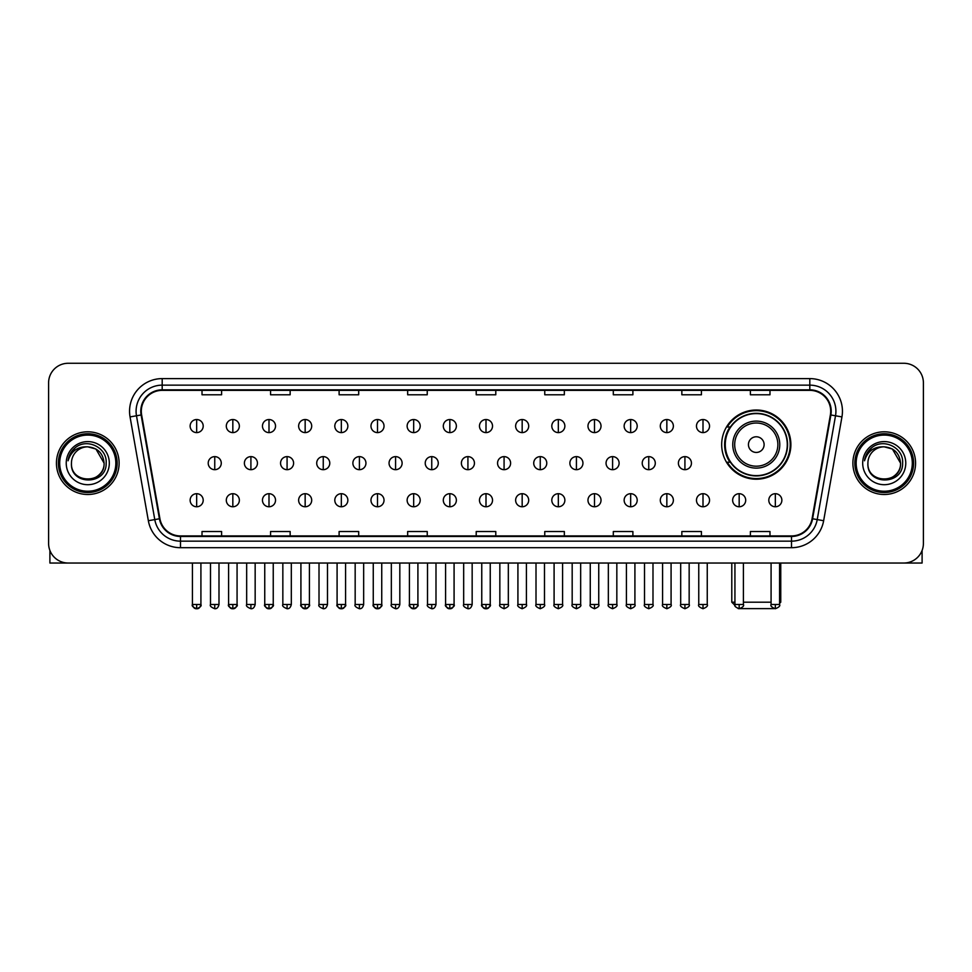 <?xml version="1.0" encoding="UTF-8"?>
<svg xmlns="http://www.w3.org/2000/svg" width="972" height="972" viewBox="0 0 972 972"><rect width="100%" height="100%" fill="white"/><g stroke="black" fill="none" stroke-linecap="round" stroke-linejoin="round"><path stroke-width="1.46" d="M721.674 444.605A34.603 34.603 0 0 0 756.277 479.208A34.603 34.603 0 0 0 790.88 444.605A34.603 34.603 0 0 0 756.277 410.014A34.603 34.603 0 0 0 721.674 444.605M729.972 462.235A31.663 31.663 0 0 1 729.972 426.987M48.6 382.847L48.6 543.445A19.586 19.586 0 0 0 68.186 563.031L903.814 563.031A19.586 19.586 0 0 0 923.4 543.445L923.4 382.847A19.586 19.586 0 0 0 903.814 363.273L68.186 363.273A19.586 19.586 0 0 0 48.6 382.847L48.6 543.445M56.437 463.146A31.335 31.335 0 0 0 87.772 494.493A31.335 31.335 0 0 0 119.106 463.146A31.335 31.335 0 0 0 87.772 431.811A31.335 31.335 0 0 0 56.437 463.146A31.335 31.335 0 0 0 87.772 494.493A31.335 31.335 0 0 0 119.106 463.146A31.335 31.335 0 0 0 87.772 431.811A31.335 31.335 0 0 0 56.437 463.146M852.894 463.146A31.335 31.335 0 0 0 884.228 494.493A31.335 31.335 0 0 0 915.563 463.146A31.335 31.335 0 0 0 884.228 431.811A31.335 31.335 0 0 0 852.894 463.146A31.335 31.335 0 0 0 884.228 494.493A31.335 31.335 0 0 0 915.563 463.146A31.335 31.335 0 0 0 884.228 431.811A31.335 31.335 0 0 0 852.894 463.146M141.305 411.253A20.886 20.886 0 0 1 162.19 390.355L809.81 390.355A20.886 20.886 0 0 1 830.38 414.874L812.082 518.683A20.886 20.886 0 0 1 791.5 535.937L180.5 535.937A20.886 20.886 0 0 1 159.918 518.683L141.62 414.874A20.886 20.886 0 0 1 141.305 411.253M140.782 411.253A21.408 21.408 0 0 0 141.11 414.971L159.408 518.769A21.408 21.408 0 0 0 180.5 536.459L791.5 536.459A21.408 21.408 0 0 0 812.592 518.769L830.89 414.971A21.408 21.408 0 0 0 809.81 389.833L162.19 389.833A21.408 21.408 0 0 0 140.782 411.253M130.054 416.915A32.647 32.647 0 0 1 162.19 378.606L809.81 378.606A32.647 32.647 0 0 1 841.946 416.915L823.649 520.725A32.647 32.647 0 0 1 791.5 547.698L180.5 547.698A32.647 32.647 0 0 1 148.352 520.725L130.054 416.915L136.481 415.785A26.11 26.11 0 0 1 162.19 385.143L809.81 385.143A26.11 26.11 0 0 1 835.519 415.785L817.221 519.583A26.11 26.11 0 0 1 791.5 541.161L180.5 541.161A26.11 26.11 0 0 1 154.779 519.583L136.481 415.785A26.11 26.11 0 0 1 136.08 411.253M903.814 363.273L68.186 363.273M68.186 563.031L903.814 563.031M923.4 543.445L923.4 382.847M812.592 518.769L817.221 519.583L835.519 415.785L841.946 416.915M476.207 390.355L476.207 394.778L495.793 394.778L495.793 390.355M407.657 390.355L407.657 394.778L427.243 394.778L427.243 390.355M339.107 390.355L339.107 394.778L358.692 394.778L358.692 390.355M270.568 390.355L270.568 394.778L290.154 394.778L290.154 390.355M202.018 390.355L202.018 394.778L221.604 394.778L221.604 390.355M544.757 390.355L544.757 394.778L564.343 394.778L564.343 390.355M613.308 390.355L613.308 394.778L632.894 394.778L632.894 390.355M681.846 390.355L681.846 394.778L701.432 394.778L701.432 390.355M750.396 390.355L750.396 394.778L769.982 394.778L769.982 390.355M495.793 535.937L495.793 531.526L476.207 531.526L476.207 535.937M427.243 535.937L427.243 531.526L407.657 531.526L407.657 535.937M358.692 535.937L358.692 531.526L339.107 531.526L339.107 535.937M290.154 535.937L290.154 531.526L270.568 531.526L270.568 535.937M221.604 535.937L221.604 531.526L202.018 531.526L202.018 535.937M564.343 535.937L564.343 531.526L544.757 531.526L544.757 535.937M632.894 535.937L632.894 531.526L613.308 531.526L613.308 535.937M701.432 535.937L701.432 531.526L681.846 531.526L681.846 535.937M769.982 535.937L769.982 531.526L750.396 531.526L750.396 535.937M49.9 550.48L49.9 563.031L125.631 563.031M115.838 463.146A28.067 28.067 0 0 0 87.772 435.079A28.067 28.067 0 0 0 59.693 463.146A28.067 28.067 0 0 0 87.772 491.225A28.067 28.067 0 0 0 115.838 463.146M117.15 463.146A29.379 29.379 0 0 0 87.772 433.767A29.379 29.379 0 0 0 58.393 463.146A29.379 29.379 0 0 0 87.772 492.525A29.379 29.379 0 0 0 117.15 463.146M104.089 463.146C103.117 453.231 97.686 447.8 87.772 446.828L95.936 449.015L104.089 463.146L95.936 449.015L87.772 446.828L95.936 449.015L104.089 463.146L95.936 449.015L87.772 446.828L95.936 449.015L104.089 463.146C105.085 484.202 70.446 484.202 71.454 463.146C69.996 485.806 106.92 485.295 106.155 463.146C107.37 447.606 86.994 437.728 75.257 447.74C71.163 451.154 68.769 455.503 68.064 460.777C71.138 451.057 77.711 446.403 87.772 446.828L95.936 449.015L104.089 463.146C105.085 484.202 70.446 484.202 71.454 463.146C70.446 484.202 105.085 484.202 104.089 463.146C105.085 484.202 70.446 484.202 71.454 463.146C70.446 484.202 105.085 484.202 104.089 463.146C105.085 484.202 70.446 484.202 71.454 463.146C70.446 484.202 105.085 484.202 104.089 463.146C105.085 484.202 70.446 484.202 71.454 463.146C70.446 484.202 105.085 484.202 104.089 463.146C105.085 484.202 70.446 484.202 71.454 463.146C70.446 484.202 105.085 484.202 104.089 463.146C105.085 484.202 70.446 484.202 71.454 463.146C70.446 484.202 105.085 484.202 104.089 463.146C105.085 484.202 70.446 484.202 71.454 463.146A16.317 16.317 0 0 1 87.772 446.828L95.936 449.015L104.089 463.146C104.745 475.818 88.452 484.238 78.513 476.596M66.23 463.146A21.542 21.542 0 0 0 87.772 484.7A21.542 21.542 0 0 0 109.314 463.146A21.542 21.542 0 0 0 87.772 441.604A21.542 21.542 0 0 0 66.23 463.146M75.245 447.74L70.434 453.462M70.142 454.021L70.567 453.231L70.142 454.021M774.344 608.618L738.21 608.618M743.41 602.203L771.088 602.203M779.58 602.203L780.759 602.203L779.58 603.381M764.114 444.605A7.837 7.837 0 0 0 756.277 436.78A7.837 7.837 0 0 0 748.44 444.605A7.837 7.837 0 0 0 756.277 452.442A7.837 7.837 0 0 0 764.114 444.605M779.775 444.605A23.498 23.498 0 0 0 756.277 421.107A23.498 23.498 0 0 0 732.767 444.605A23.498 23.498 0 0 0 756.277 468.115A23.498 23.498 0 0 0 779.775 444.605A23.498 23.498 0 0 1 756.277 468.115A23.498 23.498 0 0 1 732.767 444.605M787.284 444.605A31.007 31.007 0 0 0 756.277 413.598A31.007 31.007 0 0 0 725.27 444.605A31.007 31.007 0 0 0 756.277 475.624A31.007 31.007 0 0 0 787.284 444.605M731.794 563.031L731.794 602.203L734.929 602.203M790.224 444.605A33.947 33.947 0 0 1 727.263 462.235L730.409 462.235A31.298 31.298 0 0 0 776.98 468.079A31.298 31.298 0 0 0 776.98 421.143A31.298 31.298 0 0 0 730.409 426.987L727.263 426.987A33.947 33.947 0 0 1 790.224 444.605M196.66 419.54A6.525 6.525 0 0 0 190.135 426.064A6.525 6.525 0 0 0 196.66 432.601A6.525 6.525 0 0 0 203.197 426.064A6.525 6.525 0 0 0 196.66 419.54L196.66 432.601A6.525 6.525 0 0 0 203.197 426.064A6.525 6.525 0 0 0 196.66 419.54M232.83 419.54A6.525 6.525 0 0 0 226.306 426.064A6.525 6.525 0 0 0 232.83 432.601A6.525 6.525 0 0 0 239.355 426.064A6.525 6.525 0 0 0 232.83 419.54L232.83 432.601A6.525 6.525 0 0 0 239.355 426.064A6.525 6.525 0 0 0 232.83 419.54M269.001 419.54A6.525 6.525 0 0 0 262.464 426.064A6.525 6.525 0 0 0 269.001 432.601A6.525 6.525 0 0 0 275.526 426.064A6.525 6.525 0 0 0 269.001 419.54L269.001 432.601A6.525 6.525 0 0 0 275.526 426.064A6.525 6.525 0 0 0 269.001 419.54M305.159 419.54A6.525 6.525 0 0 0 298.635 426.064A6.525 6.525 0 0 0 305.159 432.601A6.525 6.525 0 0 0 311.696 426.064A6.525 6.525 0 0 0 305.159 419.54L305.159 432.601A6.525 6.525 0 0 0 311.696 426.064A6.525 6.525 0 0 0 305.159 419.54M341.33 419.54A6.525 6.525 0 0 0 334.805 426.064A6.525 6.525 0 0 0 341.33 432.601A6.525 6.525 0 0 0 347.855 426.064A6.525 6.525 0 0 0 341.33 419.54L341.33 432.601A6.525 6.525 0 0 0 347.855 426.064A6.525 6.525 0 0 0 341.33 419.54M377.5 419.54A6.525 6.525 0 0 0 370.976 426.064A6.525 6.525 0 0 0 377.5 432.601A6.525 6.525 0 0 0 384.025 426.064A6.525 6.525 0 0 0 377.5 419.54L377.5 432.601A6.525 6.525 0 0 0 384.025 426.064A6.525 6.525 0 0 0 377.5 419.54M413.671 419.54A6.525 6.525 0 0 0 407.134 426.064A6.525 6.525 0 0 0 413.671 432.601A6.525 6.525 0 0 0 420.196 426.064A6.525 6.525 0 0 0 413.671 419.54L413.671 432.601A6.525 6.525 0 0 0 420.196 426.064A6.525 6.525 0 0 0 413.671 419.54M449.829 419.54A6.525 6.525 0 0 0 443.305 426.064A6.525 6.525 0 0 0 449.829 432.601A6.525 6.525 0 0 0 456.366 426.064A6.525 6.525 0 0 0 449.829 419.54L449.829 432.601A6.525 6.525 0 0 0 456.366 426.064A6.525 6.525 0 0 0 449.829 419.54M486 419.54A6.525 6.525 0 0 0 479.475 426.064A6.525 6.525 0 0 0 486 432.601A6.525 6.525 0 0 0 492.525 426.064A6.525 6.525 0 0 0 486 419.54L486 432.601A6.525 6.525 0 0 0 492.525 426.064A6.525 6.525 0 0 0 486 419.54M522.171 419.54A6.525 6.525 0 0 0 515.634 426.064A6.525 6.525 0 0 0 522.171 432.601A6.525 6.525 0 0 0 528.695 426.064A6.525 6.525 0 0 0 522.171 419.54L522.171 432.601A6.525 6.525 0 0 0 528.695 426.064A6.525 6.525 0 0 0 522.171 419.54M558.329 419.54A6.525 6.525 0 0 0 551.804 426.064A6.525 6.525 0 0 0 558.329 432.601A6.525 6.525 0 0 0 564.866 426.064A6.525 6.525 0 0 0 558.329 419.54L558.329 432.601A6.525 6.525 0 0 0 564.866 426.064A6.525 6.525 0 0 0 558.329 419.54M594.5 419.54A6.525 6.525 0 0 0 587.975 426.064A6.525 6.525 0 0 0 594.5 432.601A6.525 6.525 0 0 0 601.024 426.064A6.525 6.525 0 0 0 594.5 419.54L594.5 432.601A6.525 6.525 0 0 0 601.024 426.064A6.525 6.525 0 0 0 594.5 419.54M630.67 419.54A6.525 6.525 0 0 0 624.146 426.064A6.525 6.525 0 0 0 630.67 432.601A6.525 6.525 0 0 0 637.195 426.064A6.525 6.525 0 0 0 630.67 419.54L630.67 432.601A6.525 6.525 0 0 0 637.195 426.064A6.525 6.525 0 0 0 630.67 419.54M666.841 419.54A6.525 6.525 0 0 0 660.304 426.064A6.525 6.525 0 0 0 666.841 432.601A6.525 6.525 0 0 0 673.365 426.064A6.525 6.525 0 0 0 666.841 419.54L666.841 432.601A6.525 6.525 0 0 0 673.365 426.064A6.525 6.525 0 0 0 666.841 419.54M702.999 419.54A6.525 6.525 0 0 0 696.474 426.064A6.525 6.525 0 0 0 702.999 432.601A6.525 6.525 0 0 0 709.536 426.064A6.525 6.525 0 0 0 702.999 419.54L702.999 432.601A6.525 6.525 0 0 0 709.536 426.064A6.525 6.525 0 0 0 702.999 419.54M214.751 456.621A6.525 6.525 0 0 0 208.215 463.146A6.525 6.525 0 0 0 214.751 469.683A6.525 6.525 0 0 0 221.276 463.146A6.525 6.525 0 0 0 214.751 456.621L214.751 469.683A6.525 6.525 0 0 0 221.276 463.146A6.525 6.525 0 0 0 214.751 456.621M250.91 456.621A6.525 6.525 0 0 0 244.385 463.146A6.525 6.525 0 0 0 250.91 469.683A6.525 6.525 0 0 0 257.446 463.146A6.525 6.525 0 0 0 250.91 456.621L250.91 469.683A6.525 6.525 0 0 0 257.446 463.146A6.525 6.525 0 0 0 250.91 456.621M287.08 456.621A6.525 6.525 0 0 0 280.556 463.146A6.525 6.525 0 0 0 287.08 469.683A6.525 6.525 0 0 0 293.605 463.146A6.525 6.525 0 0 0 287.08 456.621L287.08 469.683A6.525 6.525 0 0 0 293.605 463.146A6.525 6.525 0 0 0 287.08 456.621M323.251 456.621A6.525 6.525 0 0 0 316.714 463.146A6.525 6.525 0 0 0 323.251 469.683A6.525 6.525 0 0 0 329.775 463.146A6.525 6.525 0 0 0 323.251 456.621L323.251 469.683A6.525 6.525 0 0 0 329.775 463.146A6.525 6.525 0 0 0 323.251 456.621M359.409 456.621A6.525 6.525 0 0 0 352.885 463.146A6.525 6.525 0 0 0 359.409 469.683A6.525 6.525 0 0 0 365.946 463.146A6.525 6.525 0 0 0 359.409 456.621L359.409 469.683A6.525 6.525 0 0 0 365.946 463.146A6.525 6.525 0 0 0 359.409 456.621M395.58 456.621A6.525 6.525 0 0 0 389.055 463.146A6.525 6.525 0 0 0 395.58 469.683A6.525 6.525 0 0 0 402.116 463.146A6.525 6.525 0 0 0 395.58 456.621L395.58 469.683A6.525 6.525 0 0 0 402.116 463.146A6.525 6.525 0 0 0 395.58 456.621M431.75 456.621A6.525 6.525 0 0 0 425.226 463.146A6.525 6.525 0 0 0 431.75 469.683A6.525 6.525 0 0 0 438.275 463.146A6.525 6.525 0 0 0 431.75 456.621L431.75 469.683A6.525 6.525 0 0 0 438.275 463.146A6.525 6.525 0 0 0 431.75 456.621M467.921 456.621A6.525 6.525 0 0 0 461.384 463.146A6.525 6.525 0 0 0 467.921 469.683A6.525 6.525 0 0 0 474.445 463.146A6.525 6.525 0 0 0 467.921 456.621L467.921 469.683A6.525 6.525 0 0 0 474.445 463.146A6.525 6.525 0 0 0 467.921 456.621M504.079 456.621A6.525 6.525 0 0 0 497.555 463.146A6.525 6.525 0 0 0 504.079 469.683A6.525 6.525 0 0 0 510.616 463.146A6.525 6.525 0 0 0 504.079 456.621L504.079 469.683A6.525 6.525 0 0 0 510.616 463.146A6.525 6.525 0 0 0 504.079 456.621M540.25 456.621A6.525 6.525 0 0 0 533.725 463.146A6.525 6.525 0 0 0 540.25 469.683A6.525 6.525 0 0 0 546.774 463.146A6.525 6.525 0 0 0 540.25 456.621L540.25 469.683A6.525 6.525 0 0 0 546.774 463.146A6.525 6.525 0 0 0 540.25 456.621M576.42 456.621A6.525 6.525 0 0 0 569.884 463.146A6.525 6.525 0 0 0 576.42 469.683A6.525 6.525 0 0 0 582.945 463.146A6.525 6.525 0 0 0 576.42 456.621L576.42 469.683A6.525 6.525 0 0 0 582.945 463.146A6.525 6.525 0 0 0 576.42 456.621M612.591 456.621A6.525 6.525 0 0 0 606.054 463.146A6.525 6.525 0 0 0 612.591 469.683A6.525 6.525 0 0 0 619.115 463.146A6.525 6.525 0 0 0 612.591 456.621L612.591 469.683A6.525 6.525 0 0 0 619.115 463.146A6.525 6.525 0 0 0 612.591 456.621M648.749 456.621A6.525 6.525 0 0 0 642.225 463.146A6.525 6.525 0 0 0 648.749 469.683A6.525 6.525 0 0 0 655.286 463.146A6.525 6.525 0 0 0 648.749 456.621L648.749 469.683A6.525 6.525 0 0 0 655.286 463.146A6.525 6.525 0 0 0 648.749 456.621M684.92 456.621A6.525 6.525 0 0 0 678.395 463.146A6.525 6.525 0 0 0 684.92 469.683A6.525 6.525 0 0 0 691.444 463.146A6.525 6.525 0 0 0 684.92 456.621L684.92 469.683A6.525 6.525 0 0 0 691.444 463.146A6.525 6.525 0 0 0 684.92 456.621M196.66 493.703A6.525 6.525 0 0 0 190.135 500.228A6.525 6.525 0 0 0 196.66 506.764A6.525 6.525 0 0 0 203.197 500.228A6.525 6.525 0 0 0 196.66 493.703L196.66 506.764A6.525 6.525 0 0 0 203.197 500.228A6.525 6.525 0 0 0 196.66 493.703M232.83 493.703A6.525 6.525 0 0 0 226.306 500.228A6.525 6.525 0 0 0 232.83 506.764A6.525 6.525 0 0 0 239.355 500.228A6.525 6.525 0 0 0 232.83 493.703L232.83 506.764A6.525 6.525 0 0 0 239.355 500.228A6.525 6.525 0 0 0 232.83 493.703M269.001 493.703A6.525 6.525 0 0 0 262.464 500.228A6.525 6.525 0 0 0 269.001 506.764A6.525 6.525 0 0 0 275.526 500.228A6.525 6.525 0 0 0 269.001 493.703L269.001 506.764A6.525 6.525 0 0 0 275.526 500.228A6.525 6.525 0 0 0 269.001 493.703M305.159 493.703A6.525 6.525 0 0 0 298.635 500.228A6.525 6.525 0 0 0 305.159 506.764A6.525 6.525 0 0 0 311.696 500.228A6.525 6.525 0 0 0 305.159 493.703L305.159 506.764A6.525 6.525 0 0 0 311.696 500.228A6.525 6.525 0 0 0 305.159 493.703M341.33 493.703A6.525 6.525 0 0 0 334.805 500.228A6.525 6.525 0 0 0 341.33 506.764A6.525 6.525 0 0 0 347.855 500.228A6.525 6.525 0 0 0 341.33 493.703L341.33 506.764A6.525 6.525 0 0 0 347.855 500.228A6.525 6.525 0 0 0 341.33 493.703M377.5 493.703A6.525 6.525 0 0 0 370.976 500.228A6.525 6.525 0 0 0 377.5 506.764A6.525 6.525 0 0 0 384.025 500.228A6.525 6.525 0 0 0 377.5 493.703L377.5 506.764A6.525 6.525 0 0 0 384.025 500.228A6.525 6.525 0 0 0 377.5 493.703M413.671 493.703A6.525 6.525 0 0 0 407.134 500.228A6.525 6.525 0 0 0 413.671 506.764A6.525 6.525 0 0 0 420.196 500.228A6.525 6.525 0 0 0 413.671 493.703L413.671 506.764A6.525 6.525 0 0 0 420.196 500.228A6.525 6.525 0 0 0 413.671 493.703M449.829 493.703A6.525 6.525 0 0 0 443.305 500.228A6.525 6.525 0 0 0 449.829 506.764A6.525 6.525 0 0 0 456.366 500.228A6.525 6.525 0 0 0 449.829 493.703L449.829 506.764A6.525 6.525 0 0 0 456.366 500.228A6.525 6.525 0 0 0 449.829 493.703M486 493.703A6.525 6.525 0 0 0 479.475 500.228A6.525 6.525 0 0 0 486 506.764A6.525 6.525 0 0 0 492.525 500.228A6.525 6.525 0 0 0 486 493.703L486 506.764A6.525 6.525 0 0 0 492.525 500.228A6.525 6.525 0 0 0 486 493.703M522.171 493.703A6.525 6.525 0 0 0 515.634 500.228A6.525 6.525 0 0 0 522.171 506.764A6.525 6.525 0 0 0 528.695 500.228A6.525 6.525 0 0 0 522.171 493.703L522.171 506.764A6.525 6.525 0 0 0 528.695 500.228A6.525 6.525 0 0 0 522.171 493.703M558.329 493.703A6.525 6.525 0 0 0 551.804 500.228A6.525 6.525 0 0 0 558.329 506.764A6.525 6.525 0 0 0 564.866 500.228A6.525 6.525 0 0 0 558.329 493.703L558.329 506.764A6.525 6.525 0 0 0 564.866 500.228A6.525 6.525 0 0 0 558.329 493.703M594.5 493.703A6.525 6.525 0 0 0 587.975 500.228A6.525 6.525 0 0 0 594.5 506.764A6.525 6.525 0 0 0 601.024 500.228A6.525 6.525 0 0 0 594.5 493.703L594.5 506.764A6.525 6.525 0 0 0 601.024 500.228A6.525 6.525 0 0 0 594.5 493.703M630.67 493.703A6.525 6.525 0 0 0 624.146 500.228A6.525 6.525 0 0 0 630.67 506.764A6.525 6.525 0 0 0 637.195 500.228A6.525 6.525 0 0 0 630.67 493.703L630.67 506.764A6.525 6.525 0 0 0 637.195 500.228A6.525 6.525 0 0 0 630.67 493.703M666.841 493.703A6.525 6.525 0 0 0 660.304 500.228A6.525 6.525 0 0 0 666.841 506.764A6.525 6.525 0 0 0 673.365 500.228A6.525 6.525 0 0 0 666.841 493.703L666.841 506.764A6.525 6.525 0 0 0 673.365 500.228A6.525 6.525 0 0 0 666.841 493.703M702.999 493.703A6.525 6.525 0 0 0 696.474 500.228A6.525 6.525 0 0 0 702.999 506.764A6.525 6.525 0 0 0 709.536 500.228A6.525 6.525 0 0 0 702.999 493.703L702.999 506.764A6.525 6.525 0 0 0 709.536 500.228A6.525 6.525 0 0 0 702.999 493.703M739.17 493.703A6.525 6.525 0 0 0 732.645 500.228A6.525 6.525 0 0 0 739.17 506.764A6.525 6.525 0 0 0 745.694 500.228A6.525 6.525 0 0 0 739.17 493.703L739.17 506.764A6.525 6.525 0 0 0 745.694 500.228A6.525 6.525 0 0 0 739.17 493.703M775.34 493.703A6.525 6.525 0 0 0 768.803 500.228A6.525 6.525 0 0 0 775.34 506.764A6.525 6.525 0 0 0 781.865 500.228A6.525 6.525 0 0 0 775.34 493.703L775.34 506.764A6.525 6.525 0 0 0 781.865 500.228A6.525 6.525 0 0 0 775.34 493.703M922.1 550.48L922.1 563.031L846.369 563.031M912.307 463.146A28.067 28.067 0 0 0 884.228 435.079A28.067 28.067 0 0 0 856.162 463.146A28.067 28.067 0 0 0 884.228 491.225A28.067 28.067 0 0 0 912.307 463.146M913.607 463.146A29.379 29.379 0 0 0 884.228 433.767A29.379 29.379 0 0 0 854.85 463.146A29.379 29.379 0 0 0 884.228 492.525A29.379 29.379 0 0 0 913.607 463.146M867.911 463.146A16.317 16.317 0 0 1 884.228 446.828L892.393 449.015L900.546 463.146L892.393 449.015L884.228 446.828L892.393 449.015L900.546 463.146L892.393 449.015L884.228 446.828L892.393 449.015L900.546 463.146L892.393 449.015L884.228 446.828L892.393 449.015L900.546 463.146C901.554 484.202 866.915 484.202 867.911 463.146C866.453 485.806 903.377 485.295 902.611 463.146C903.826 447.606 883.451 437.728 871.714 447.74C867.619 451.154 865.226 455.503 864.521 460.777C867.595 451.057 874.168 446.403 884.228 446.828L892.393 449.015L900.546 463.146C901.554 484.202 866.915 484.202 867.911 463.146C866.915 484.202 901.554 484.202 900.546 463.146C901.554 484.202 866.915 484.202 867.911 463.146C866.915 484.202 901.554 484.202 900.546 463.146C901.554 484.202 866.915 484.202 867.911 463.146C866.915 484.202 901.554 484.202 900.546 463.146C901.554 484.202 866.915 484.202 867.911 463.146C866.915 484.202 901.554 484.202 900.546 463.146C901.554 484.202 866.915 484.202 867.911 463.146C866.915 484.202 901.554 484.202 900.546 463.146C901.202 475.818 884.909 484.238 874.97 476.596M884.228 446.828C894.143 447.8 899.586 453.231 900.546 463.146M862.686 463.146A21.542 21.542 0 0 0 884.228 484.7A21.542 21.542 0 0 0 905.77 463.146A21.542 21.542 0 0 0 884.228 441.604A21.542 21.542 0 0 0 862.686 463.146M871.714 447.74L866.903 453.462M866.599 454.021L867.036 453.231L866.599 454.021M809.81 378.606L809.81 389.833M136.481 415.785L141.11 414.971M180.5 547.698L180.5 536.459M791.5 536.459L791.5 547.698M148.352 520.725L159.408 518.769M830.89 414.971L835.519 415.785M162.19 378.606L162.19 389.833M817.221 519.583L823.649 520.725M777.867 444.605A21.591 21.591 0 0 0 756.277 423.014A21.591 21.591 0 0 0 734.686 444.605A21.591 21.591 0 0 0 756.277 466.196A21.591 21.591 0 0 0 777.867 444.605M214.751 604.487L210.499 604.487C209.648 605.848 211.058 607.257 214.751 608.727L214.751 604.487L218.992 604.487L218.992 563.031M250.91 604.487L246.669 604.487C245.807 605.848 247.228 607.257 250.91 608.727L250.91 604.487L255.162 604.487L255.162 563.031M287.08 604.487L282.84 604.487C281.977 605.848 283.387 607.257 287.08 608.727L287.08 604.487L291.321 604.487L291.321 563.031M323.251 604.487L319.01 604.487C318.148 605.848 319.557 607.257 323.251 608.727L323.251 604.487L327.491 604.487L327.491 563.031M359.409 604.487L355.169 604.487C354.306 605.848 355.728 607.257 359.409 608.727L359.409 604.487L363.662 604.487L363.662 563.031M395.58 604.487L391.339 604.487C390.477 605.848 391.898 607.257 395.58 608.727L395.58 604.487L399.82 604.487L399.82 563.031M431.75 604.487L427.51 604.487C426.647 605.848 428.057 607.257 431.75 608.727L431.75 604.487L435.991 604.487L435.991 563.031M467.921 604.487L463.668 604.487C462.818 605.848 464.227 607.257 467.921 608.727L467.921 604.487L472.161 604.487L472.161 563.031M504.079 604.487L499.839 604.487C498.976 605.848 500.398 607.257 504.079 608.727L504.079 604.487L508.332 604.487L508.332 563.031M540.25 604.487L536.009 604.487C535.147 605.848 536.556 607.257 540.25 608.727L540.25 604.487L544.49 604.487L544.49 563.031M576.42 604.487L572.18 604.487C571.317 605.848 572.727 607.257 576.42 608.727L576.42 604.487L580.661 604.487L580.661 563.031M612.591 604.487L608.338 604.487C607.476 605.848 608.897 607.257 612.591 608.727L612.591 604.487L616.831 604.487L616.831 563.031M648.749 604.487L644.509 604.487C643.646 605.848 645.068 607.257 648.749 608.727L648.749 604.487L652.99 604.487L652.99 563.031M684.92 604.487L680.679 604.487C679.817 605.848 681.226 607.257 684.92 608.727L684.92 604.487L689.16 604.487L689.16 563.031M196.66 604.487L192.42 604.487C191.557 605.848 192.978 607.257 196.66 608.727L196.66 604.487L200.912 604.487C201.763 605.848 200.354 607.257 196.66 608.727C194.57 608.934 193.161 607.512 192.42 604.487L192.42 563.031M232.83 604.487L228.59 604.487C227.727 605.848 229.137 607.257 232.83 608.727L232.83 604.487L237.071 604.487C237.933 605.848 236.524 607.257 232.83 608.727C230.741 608.934 229.331 607.512 228.59 604.487L228.59 563.031M269.001 604.487L264.749 604.487C263.898 605.848 265.307 607.257 269.001 608.727L269.001 604.487L273.241 604.487C274.104 605.848 272.682 607.257 269.001 608.727C266.911 608.934 265.49 607.512 264.749 604.487L264.749 563.031M305.159 604.487L300.919 604.487C300.056 605.848 301.478 607.257 305.159 608.727L305.159 604.487L309.412 604.487C310.275 605.848 308.853 607.257 305.159 608.727C303.082 608.934 301.66 607.512 300.919 604.487L300.919 563.031L300.919 604.487M341.33 604.487L337.09 604.487C336.227 605.848 337.636 607.257 341.33 608.727L341.33 604.487L345.57 604.487C346.433 605.848 345.024 607.257 341.33 608.727C339.24 608.934 337.831 607.512 337.09 604.487L337.09 563.031M377.5 604.487L373.26 604.487C372.398 605.848 373.807 607.257 377.5 608.727L377.5 604.487L381.741 604.487C382.603 605.848 381.194 607.257 377.5 608.727C375.411 608.934 374.001 607.512 373.26 604.487L373.26 563.031M413.671 604.487L409.419 604.487C408.556 605.848 409.977 607.257 413.671 608.727L413.671 604.487L417.911 604.487C418.774 605.848 417.353 607.257 413.671 608.727C411.581 608.934 410.16 607.512 409.419 604.487L409.419 563.031M449.829 604.487L445.589 604.487C444.726 605.848 446.148 607.257 449.829 608.727L449.829 604.487L454.082 604.487C454.932 605.848 453.523 607.257 449.829 608.727C447.74 608.934 446.33 607.512 445.589 604.487L445.589 563.031M486 604.487L481.76 604.487C480.897 605.848 482.306 607.257 486 608.727L486 604.487L490.24 604.487C491.103 605.848 489.694 607.257 486 608.727C483.91 608.934 482.501 607.512 481.76 604.487L481.76 563.031M522.171 604.487L517.918 604.487C517.068 605.848 518.477 607.257 522.171 608.727L522.171 604.487L526.411 604.487L526.411 563.031L526.411 604.487C527.274 605.848 525.852 607.257 522.171 608.727M558.329 604.487L554.089 604.487L554.089 563.031L554.089 604.487C553.226 605.848 554.648 607.257 558.329 608.727L558.329 604.487L562.581 604.487L562.581 563.031M594.5 604.487L590.259 604.487C589.397 605.848 590.806 607.257 594.5 608.727L594.5 604.487L598.74 604.487L598.74 563.031M630.67 604.487L626.43 604.487C625.567 605.848 626.976 607.257 630.67 608.727L630.67 604.487L634.91 604.487L634.91 563.031M666.841 604.487L662.588 604.487C661.725 605.848 663.147 607.257 666.841 608.727L666.841 604.487L671.081 604.487L671.081 563.031M702.999 604.487L698.759 604.487C697.896 605.848 699.318 607.257 702.999 608.727L702.999 604.487L707.252 604.487L707.252 563.031M739.17 604.487L734.929 604.487C734.067 605.848 735.476 607.257 739.17 608.727L739.17 604.487L743.41 604.487L743.41 563.031M775.34 604.487L771.088 604.487C770.237 605.848 771.647 607.257 775.34 608.727L775.34 604.487L779.58 604.487L779.58 563.031M780.759 563.031L780.759 602.203M735.039 605.447L731.794 602.203M210.499 604.487L210.499 563.031M218.992 604.487C218.25 607.512 216.841 608.934 214.751 608.727M246.669 604.487L246.669 563.031M255.162 604.487C254.421 607.512 252.999 608.934 250.91 608.727M282.84 604.487L282.84 563.031M291.321 604.487C290.579 607.512 289.17 608.934 287.08 608.727M319.01 604.487L319.01 563.031M327.491 604.487C326.75 607.512 325.341 608.934 323.251 608.727M355.169 604.487L355.169 563.031M363.662 604.487C362.921 607.512 361.499 608.934 359.409 608.727M391.339 604.487L391.339 563.031M399.82 604.487C399.091 607.512 397.67 608.934 395.58 608.727M427.51 604.487L427.51 563.031M435.991 604.487C435.249 607.512 433.84 608.934 431.75 608.727M463.668 604.487L463.668 563.031M472.161 604.487C471.42 607.512 470.011 608.934 467.921 608.727M499.839 604.487L499.839 563.031M508.332 604.487C509.182 605.848 507.773 607.257 504.079 608.727M536.009 604.487L536.009 563.031M544.49 604.487C545.353 605.848 543.943 607.257 540.25 608.727M572.18 604.487L572.18 563.031M580.661 604.487C581.523 605.848 580.102 607.257 576.42 608.727M608.338 604.487L608.338 563.031M616.831 604.487C617.694 605.848 616.272 607.257 612.591 608.727M644.509 604.487L644.509 563.031M652.99 604.487C653.852 605.848 652.443 607.257 648.749 608.727M680.679 604.487L680.679 563.031M689.16 604.487C690.023 605.848 688.613 607.257 684.92 608.727M196.66 608.727C198.75 608.934 200.171 607.512 200.912 604.487L200.912 563.031M232.83 608.727C234.92 608.934 236.33 607.512 237.071 604.487L237.071 563.031M269.001 608.727C271.091 608.934 272.5 607.512 273.241 604.487L273.241 563.031M305.159 608.727C307.249 608.934 308.671 607.512 309.412 604.487L309.412 563.031M341.33 608.727C343.42 608.934 344.829 607.512 345.57 604.487L345.57 563.031M377.5 608.727C379.59 608.934 381 607.512 381.741 604.487L381.741 563.031M413.671 608.727C415.749 608.934 417.17 607.512 417.911 604.487L417.911 563.031M449.829 608.727C451.919 608.934 453.341 607.512 454.082 604.487L454.082 563.031M486 608.727C488.09 608.934 489.499 607.512 490.24 604.487L490.24 563.031M517.918 604.487L517.918 563.031M562.581 604.487C563.444 605.848 562.023 607.257 558.329 608.727M590.259 604.487L590.259 563.031M598.74 604.487C599.603 605.848 598.193 607.257 594.5 608.727M626.43 604.487L626.43 563.031M634.91 604.487C635.773 605.848 634.364 607.257 630.67 608.727M662.588 604.487L662.588 563.031M671.081 604.487C671.944 605.848 670.522 607.257 666.841 608.727M698.759 604.487L698.759 563.031M707.252 604.487C708.102 605.848 706.693 607.257 702.999 608.727M734.929 604.487L734.929 563.031M743.41 604.487C744.273 605.848 742.863 607.257 739.17 608.727M771.088 604.487L771.088 563.031M779.58 604.487C780.443 605.848 779.022 607.257 775.34 608.727"/></g></svg>

